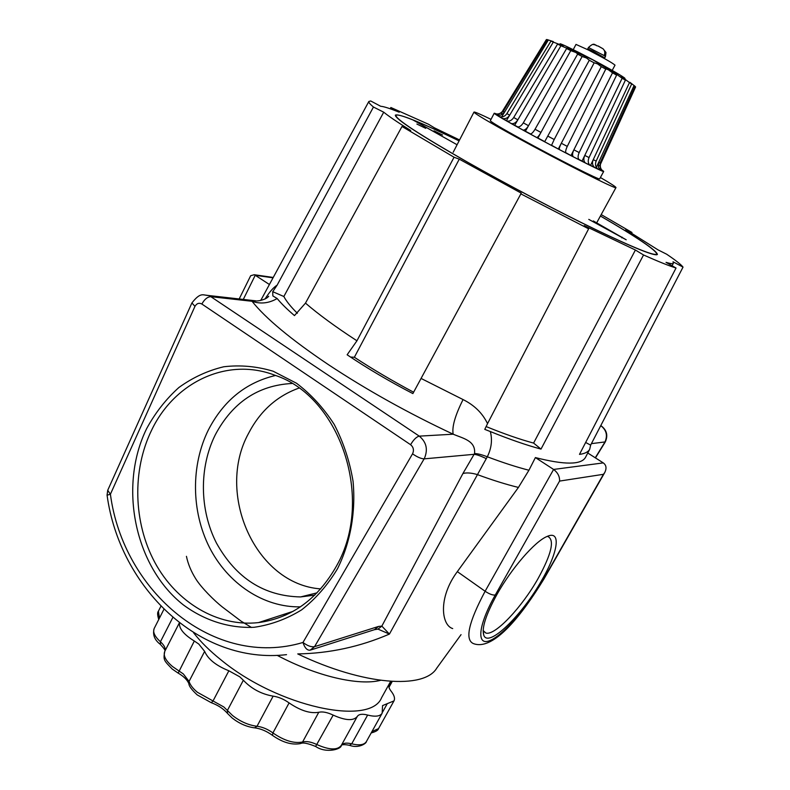 <?xml version="1.0" encoding="UTF-8"?>
<svg xmlns="http://www.w3.org/2000/svg" width="790" height="790" viewBox="0 0 790 790"><rect width="100%" height="100%" fill="white"/><g stroke="black" fill="none" stroke-linecap="round" stroke-linejoin="round"><path stroke-width="1.19" d="M676.043 267.998L579.485 454.378C584.788 453.697 588.195 451.989 589.705 449.263L590.644 445.125L683.034 267.109L673.011 261.776L673.386 263.238C672.902 263.998 670.453 263.702 666.039 262.359L676.043 267.998C669.377 266.003 658.544 261.658 643.544 254.972L541.002 449.095C526.387 445.165 509.501 439.319 490.343 431.557C492.496 439.931 491.479 448.335 487.312 456.778L389.421 634.074L377.995 629.117L374.43 629.689L378.548 626.44L381.837 626.115L462.901 473.556L474.523 453.579C475.945 440.771 463.147 438.411 453.174 434.204C408.262 413.14 366.629 389.924 328.275 364.555C290.987 339.453 265.578 318.37 252.059 301.286C260.493 304.239 268.867 303.321 277.162 298.541L272.856 295.914L272.728 291.688L277.142 285.131L373.453 107.025C370.006 104.162 368.466 102.315 368.851 101.476L260.759 300.427M454.053 157.23L356.952 340.786L347.136 354.789C367.241 368.318 389.144 381.244 412.874 393.588L521.252 193.155L459.267 159.145L454.053 157.23L402.001 126.479L305.483 303.123L294.473 315.595C287.185 309.384 281.418 303.696 277.162 298.541M285.19 615.292L283.699 614.403M413.15 120.07L413.17 120.031C424.803 124.731 440.109 131.673 459.089 140.877C420.389 122.104 399.138 113.523 395.356 115.103C395.049 118.796 419.036 134.468 467.325 162.108C507.437 184.85 558.086 211.483 595.887 229.742C634.637 248.277 655.147 256.513 657.418 254.459C656.658 250.45 637.668 237.632 600.43 215.996M146.723 428.486C118.332 485.959 134.389 566.341 183.3 604.864C204.403 620.466 228.991 628.406 254.113 627.29C270.782 624.89 286.602 619.093 301.573 609.9C315.674 598.85 327.662 585.114 337.537 568.672C350.484 542.513 355.935 511.94 353.051 481.248C349.654 460.995 343.374 442.054 334.219 424.428C323.614 408.005 311.043 394.279 296.507 383.239L273.162 371.231C256.72 366.303 240.249 364.822 223.758 366.767C207.622 370.629 192.671 377.541 178.895 387.505C166.097 398.99 155.373 412.656 146.723 428.486M151.552 430.323C132.058 470.307 133.312 522.457 154.87 562.48C176.476 602.405 217.487 627.221 258.488 622.599C291.638 618.047 317.629 599.205 336.471 566.055C374.885 499.201 340.125 396.284 274.772 375.191C227.165 356.863 174.314 382.251 151.552 430.323M275.522 375.477C245.947 382.478 223.59 400.589 208.442 429.809C190.825 465.28 191.2 511.219 209.478 547.44C227.846 583.553 263.396 607.559 300.407 606.858M291.885 383.486C258.073 385.332 232.556 402.426 215.324 434.747C199.031 467.423 199.465 509.866 216.5 543.145C236.072 578.24 264.097 596.174 300.585 596.934L314.805 595.117M298.906 388.107C276.925 396.007 260.147 411.077 248.574 433.335C215.334 493.641 255.595 584.373 320.71 588.896M496.95 594.465C485.978 614.482 481.584 628.06 483.766 635.2C488.2 648.491 522.417 615.055 542.019 579.821C558.244 551.864 561.473 529.725 546.937 536.529C534.968 541.357 511.555 568.247 496.95 594.465M483.144 630.578L485.929 633.067C494.994 635.94 522.091 607.095 538.178 578.369C551.627 553.78 554.827 539.807 547.776 536.45L547.223 536.4M193.57 632.731C200.512 641.717 209.607 650.743 220.864 659.778C278.06 707.119 370.49 726.504 381.619 697.649L390.645 681.365M459.563 139.958L434.352 127.802L428.526 124.257L390.872 107.509L399.217 112.21C389.826 108.418 383.654 106.443 380.691 106.285L370.688 100.962L368.851 101.476M390.872 107.509L390.181 108.763M265.025 299.015C269.4 292.053 273.439 287.432 277.142 285.131M203.702 294.877L208.6 295.509L210.841 296.675L419.273 436.139C426.442 442.084 428.15 449.5 424.408 458.388L314.558 646.664L310.164 650.17C307.162 650.525 304.762 647.958 302.975 642.468L412.647 453.648C414.138 450.083 413.456 447.101 410.593 444.711C413.555 439.645 416.449 436.791 419.273 436.139L453.174 434.204C451.811 427.005 455.109 415.461 463.059 399.572C474.395 405.211 482.552 413.239 487.539 423.638L588.639 228.823L520.827 193.866M452.709 628.583C441.393 625.265 437.877 597.783 457.331 571.634L518.428 487.43L528.935 470.238L535.393 457.578C564.564 465.004 581.272 464.935 585.489 457.38L585.696 456.976M683.034 267.109C681.089 264.561 675.628 260.266 666.661 254.212L658.07 249.897L625.72 229.604L631.97 232.477L601.2 214.584M631.625 233.149L631.97 232.477M377.995 629.117L381.837 626.115L389.421 634.074C360.122 646.743 329.558 653.36 297.741 653.923C363.647 685.523 424.23 689.482 436.751 668.143L461.054 634.646M402.001 126.479L410.701 130.488C397.755 122.401 388.769 116.308 383.723 112.19L373.453 107.025M643.544 254.972L635.407 250.025L584.215 225.614L588.639 228.823M410.593 444.711L201.855 304.022C204.521 299.252 207.513 296.803 210.841 296.675L252.059 301.286L253.254 300.556L255.684 300.812M272.985 277.823L255.239 275.276L269.37 284.479M535.393 457.578L553.602 469.438C557.829 472.697 559.814 476.577 559.567 481.08L495.271 595.008C478.009 625.502 476.202 646.348 489.82 640.611C503.21 635.318 527.681 607.056 543.451 579.356L603.451 474.306L559.567 481.08M587.77 453.006L603.274 462.901C606.276 465.073 606.789 468.233 604.824 472.4L603.451 474.306M486.235 458.605C480.784 455.988 476.726 454.556 474.059 454.319L424.141 458.862C421.149 458.773 417.278 457.094 412.538 453.845M518.428 487.43C506.183 484.468 492.368 480.142 476.992 474.464C470.998 472.805 466.307 472.509 462.901 473.556M490.343 431.557L484.774 429.375L487.539 423.638M286.543 654.653C199.544 664.834 119.705 587.73 107.075 495.182L110.403 494.234C123.28 592.036 214.446 669.012 302.975 642.468C307.428 645.815 311.29 647.217 314.558 646.664L378.548 626.44M243.29 299.43L255.239 275.276L254.212 274.723L250.677 275.72L239.182 298.966M590.644 445.125L585.657 442.469M541.002 449.095L533.596 443.081L635.407 250.025M533.596 443.081C519.919 439.408 504.089 433.898 486.087 426.541M413.614 392.215C392.304 380.839 372.554 369.187 354.364 357.258L350.523 357.05M354.364 357.258L459.267 159.145M297.346 313.294C290.819 306.797 286.316 301.197 283.847 296.507L272.728 291.688M283.847 296.507L383.723 112.19M433.987 130.834L442.548 134.991L433.987 130.834M416.873 124.05L425.731 128.336L416.873 124.05M413.17 120.031L457.084 144.748L412.854 119.902C402.446 115.745 396.817 114.254 395.968 115.429C395.672 119.102 419.559 134.695 467.621 162.227C507.545 184.85 557.947 211.345 595.561 229.525C634.133 247.971 654.545 256.167 656.806 254.123C656.075 250.163 637.283 237.464 600.41 216.025M593.31 220.943L626.203 239.795L588.777 219.383M600.39 177.513C610.788 183.547 615.973 186.904 615.963 187.576C617.592 190.311 560.219 161.358 515.12 136.502C488.22 121.65 474.504 113.513 473.98 112.081C474.543 111.696 480.231 114.125 491.025 119.359M179.468 622.964C178.935 628.563 183.882 634.587 194.32 641.026L198.794 644.057L204.64 651.375C208.007 659.166 216.085 665.634 228.863 670.779L239.745 676.813L243.35 680.249C251.497 688.831 261.431 694.124 273.133 696.148C278.534 696.908 283.847 699.17 289.091 702.912C300.467 710.654 310.361 713.775 318.775 712.274C322.537 711.395 327.337 712.333 333.173 715.108C345.497 720.618 353.535 721.073 357.287 716.461L357.287 716.451C358.838 714.14 362.284 713.676 367.636 715.059C375.23 716.994 380.059 716.392 382.143 713.242L382.567 705.589L393.973 700.908C395.207 698.449 394.259 695.22 391.129 691.211C389.006 688.475 388.354 686.293 389.174 684.683L392.176 681.464M286.237 614.827L284.884 614.018M600.459 164.241L635.624 86.91L600.459 164.241C599.896 167.381 600.943 169.791 603.619 171.469L600.499 169.109L600.074 162.967L635.061 86.288L634.064 85.537L598.652 162.365L598.395 167.203L601.239 170.65L597.398 168.655C595.433 166.621 594.998 164.132 596.114 161.19L631.674 83.957L629.916 82.328L634.064 85.537M588.985 157.694L625.394 80.155L624.386 79.02L625.107 79.306L629.482 82.604L593.181 159.778C591.996 162.829 592.401 165.337 594.396 167.312L589.883 165.15C588.046 163.323 587.75 160.834 588.985 157.694M579.119 152.687L616.615 75.119L616.19 74.438L617.296 74.783L622.135 78.269L584.719 155.541C583.405 158.721 583.593 161.16 585.271 162.868L579.11 159.768C577.757 158.257 577.767 155.897 579.119 152.687M567.22 146.515L605.871 68.898L608.241 69.698L612.517 72.828L573.817 149.952C572.375 153.142 572.197 155.423 573.283 156.785L565.956 153.003C565.304 151.878 565.729 149.725 567.22 146.515M573.53 156.983L565.759 152.648M554.145 139.633L594.169 62.795L597.605 63.901L601.289 66.666L561.246 143.385C559.676 146.555 559.053 148.619 559.379 149.567L551.479 145.449L554.145 139.633M559.468 149.666L551.509 145.232M544.774 141.647L537.921 138.023L582.131 56.485L586.496 58.006L589.32 60.208L544.656 141.766L536.775 137.549C537.763 137.302 539.136 135.643 540.883 132.562M530.673 133.984L525.409 131.229L570.775 50.639L575.762 52.436L577.737 53.937L534.968 129.363C533.151 132.384 531.581 133.935 530.258 134.014L523.049 130.073C524.807 130.222 526.604 128.81 528.451 125.827M517.983 126.993L514.675 125.274L560.93 45.731L567.418 48.506L566.598 48.536L523.237 122.973C521.341 125.887 519.376 127.2 517.351 126.923L511.367 123.566C513.737 124.01 515.87 122.796 517.766 119.942M507.585 121.166L506.459 120.584L553.286 42.097L559.093 44.309L557.562 44.102L513.638 117.621C511.723 120.406 509.491 121.541 506.933 121.038L502.667 118.53C505.422 119.083 507.723 118.006 509.599 115.32M501.63 116.95L548.369 39.984L553.326 41.613L550.966 41.06L506.825 113.701C505.017 116.268 502.716 117.295 499.922 116.811L496.14 114.767L500.623 115.182L504.464 112.279M501.097 113.553L546.413 39.53M620.239 76.699C636.582 84.194 607.757 67.17 579.959 53.039C561.107 43.549 555.587 41.357 563.398 46.472M582.131 56.485L577.441 54.046M594.159 62.825L589.301 60.247M605.94 69.204L601.289 66.666M616.615 75.119L612.517 72.828M625.394 80.155L622.135 78.269M631.674 83.957L629.482 82.604M494.619 113.286L496.061 113.809L494.619 113.286M548.369 39.984L547.223 39.589L503.21 111.459L497.976 114.53L494.234 113.296C497.266 114.619 499.932 114.056 502.223 111.597L502.667 110.985M601.802 169.988L603.679 171.46C604.913 173.296 560.959 150.88 526.328 131.94C505.452 120.495 494.747 114.273 494.204 113.256L496.456 113.977M603.679 171.46L599.669 178.846C600.785 180.89 556.802 158.672 522.259 139.652C501.443 128.168 490.797 121.858 490.323 120.712L494.204 113.256M570.775 50.639L566.598 48.536M560.91 45.721L557.562 44.102M553.286 42.097L550.966 41.06M602.257 170.285L603.451 171.163L602.257 170.285M496.278 114.382L494.234 113.296M500.169 116.861L496.14 114.767M506.281 120.781L507.98 121.64M506.459 120.584L501.778 118.184M516.966 126.785L518.003 127.289M514.675 125.274L510.844 123.368M530.06 133.964L530.594 134.201M525.409 131.229L522.753 129.975M537.921 138.023L536.647 137.519M558.372 148.905L561.246 143.385M571.032 155.492L573.817 149.952M585.716 163.184L582.033 161.091L584.719 155.541M578.448 159.432L579.435 160.005M582.033 161.091L578.685 159.284M595.156 167.845L590.574 165.317L593.181 159.778M588.807 164.626L590.456 165.544M590.574 165.317L589.399 164.675M596.351 167.362L598.652 162.365M601.239 170.65L597.191 168.458M599.531 166.009L600.815 163.175M603.619 171.469L599.956 169.514M612.013 70.754L615.015 65.155C612.714 63.082 603.807 58.016 588.283 49.958L575.999 44.418L573.036 50.027M603.303 57.937L588.53 50.086M593.152 44.507L596.015 45.07M590.555 50.718L587.74 48.861L593.132 51.281L604.755 57.907L601.644 56.623M604.755 57.907L605.476 56.554L604.123 55.557L588.461 47.509C595.127 41.297 594.238 45.771 597.961 45.968L602.997 48.763C604.923 50.59 605.298 52.851 604.123 55.557M590.416 50.975L590.703 50.441L594.218 52.022L601.792 56.337L601.516 56.87M605.367 56.406L605.979 52.515L603.214 48.96M598.307 46.106L602.997 48.763M201.855 304.022C199.07 302.57 196.779 303.35 194.962 306.362L191.921 302.935C200.956 291.312 203.366 295.539 208.6 295.509L253.254 300.556C256.859 301.958 266.052 299.687 268.709 296.26L266.566 298.166M595.265 457.795L604.913 442.084C607.816 435.537 606.473 430.086 600.884 425.751L600.686 425.761M601.388 425.958L600.746 425.662M305.483 303.123C318.479 314.321 335.286 326.655 355.885 340.095L356.952 340.786M600.785 425.583L601.072 425.761C606.789 430.046 608.201 435.428 605.298 441.906L591.404 443.644M277.152 655.335C316.514 676.299 358.739 686.006 380.553 680.328M261.253 299.41L260.69 300.447M421.08 378.44L463.059 399.572M474.523 453.579C477.358 453.529 481.624 454.596 487.312 456.778C502.786 462.624 516.66 467.107 528.935 470.238M194.873 306.55L110.403 494.234L107.726 490.284L191.723 303.35M374.43 629.689L310.618 650.022M457.331 571.634L485.119 591.256L553.602 469.438L603.274 462.901M543.451 579.356L543.935 579.001C522.506 613.958 493.799 651.474 473.329 643.564C464.698 639.653 468.638 622.224 485.119 591.256C489.464 594.12 492.851 595.364 495.271 595.008M622.135 237.158L621.75 237.839M172.131 668.952C163.915 660.4 163.125 660.233 164.764 651.385L179.36 622.866L164.764 651.385C163.046 655.582 165.624 660.628 172.516 666.533L183.339 673.949L189.057 681.405C190.153 684.94 192.948 688.564 197.431 692.297L223.837 706.981L232.536 715.503C240.318 721.576 248.475 725.161 257.017 726.277C262.428 726.948 267.731 729.17 272.925 732.932C284.203 740.704 294.087 743.716 302.59 741.988C306.392 740.99 311.201 741.869 317.017 744.615C329.302 750.056 337.389 750.342 341.26 745.493L341.27 745.484C342.87 743.064 346.356 742.511 351.718 743.825C359.312 745.671 364.19 744.94 366.353 741.632C366.6 743.114 358.996 748.742 349.842 745.434M196.996 694.706C191.802 689.798 189.116 686.263 188.938 684.091L189.057 681.405L204.64 651.375M232.043 717.903L227.471 713.41L227.392 710.467L243.35 680.249M343.176 743.795L342.188 743.805M228.863 670.779L213.024 700.967L211.286 702.715L197.243 694.914M194.32 641.026L178.165 673.1C183.537 676.26 187.052 679.657 188.701 683.291M273.133 696.148L257.017 726.277L254.528 727.857C246.678 726.8 239.261 723.541 232.27 718.09M289.091 702.912L272.925 732.932L272.461 735.362C282.514 742.442 291.836 745.187 300.407 743.597L302.59 741.988L318.775 712.274M333.173 715.108L315.625 746.461C308.199 743.469 303.39 742.442 301.197 743.351M357.287 716.461L341.24 745.533M367.636 715.059L351.718 743.825L349.486 745.335C345.131 744.447 342.435 744.427 341.389 745.286M387.298 703.633L382.587 712.096M371.952 731.57L378.538 728.607C378.183 730.256 375.734 731.708 371.182 732.952M390.309 683.577L388.828 686.263M160.874 606.325L158.395 611.213L159.462 618.086M163.895 609.357L154.178 628.494C152.648 632.099 154.731 636.523 160.429 641.766C164.439 645.42 165.91 648.57 164.843 651.227M172.793 617.533L160.429 641.766L160.429 644.472C164.053 648.393 165.554 650.585 164.922 651.059M546.423 39.51L502.252 111.568M504.534 112.17L503.279 111.341M509.669 115.212L506.894 113.592M517.835 119.823L513.707 117.513M528.52 125.709L523.306 122.855M600.133 162.849L598.711 162.246M596.174 161.071L593.241 159.659M589.034 157.575L584.778 155.423M579.179 152.569L573.876 149.823M567.279 146.397L561.315 143.267M554.205 139.514L548.033 136.226M540.952 132.444L535.037 129.244M293.1 611.351L258.488 622.599M317.076 592.836L300.585 596.934M483.144 630.736L483.766 635.2M483.431 631.141L485.929 633.067M589.705 449.263L585.489 457.38M186.44 556.328C188 563.882 191.101 571.368 195.732 578.774C201.272 587.79 214.841 601.121 222.346 606.987L241.019 621.108L251.497 627.467M595.453 457.914L605.091 442.252M107.726 490.284L107.065 495.132M273.192 277.448L254.212 274.723M604.824 472.4L543.935 579.001M672.073 265.766L673.386 263.238M656.806 254.123L656.411 254.844M395.968 115.429L395.593 116.16M615.963 187.576L596.687 222.839M473.98 112.081L453.203 152.253M382.143 713.242L366.353 741.632M393.973 700.908L378.538 728.607M391.929 682.017L388.986 687.31M341.26 745.493C341.626 749.068 326.28 753.759 315.704 746.501M272.293 735.233C266.605 731.145 260.868 728.706 255.071 727.916M227.115 712.995C223.254 708.64 218.04 705.233 211.483 702.784M172.388 669.15L178.076 673.06M158.76 619.469C157.388 615.124 157.269 612.378 158.395 611.213M160.143 644.215C154.484 639.88 152.49 634.637 154.178 628.494M617.296 74.783L592.767 59.793L566.647 47.854M497.976 114.53L497.996 115.36M499.922 116.811L502.667 118.53M506.933 121.038L511.367 123.566M517.351 126.923L523.049 130.073M530.258 134.014L536.775 137.549M544.646 141.766L551.469 145.39M559.379 149.567L565.956 153.003M573.283 156.785L579.11 159.768M585.271 162.878L589.883 165.15M594.396 167.312L597.398 168.655M599.738 169.485L600.499 169.109M605.476 56.554L605.979 52.515M587.74 48.861L588.461 47.509"/></g></svg>
